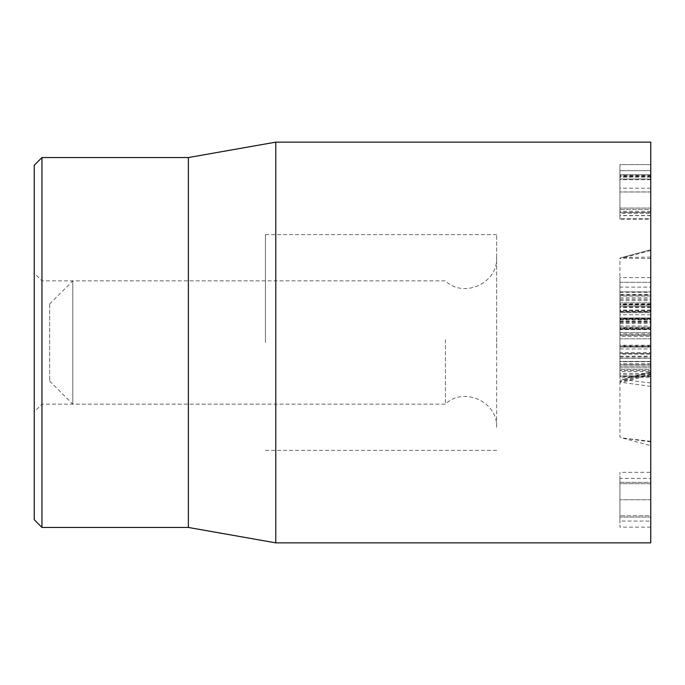 <?xml version="1.0" encoding="UTF-8"?>
<svg xmlns="http://www.w3.org/2000/svg" width="685" height="685" viewBox="0 0 685 685"><rect width="100%" height="100%" fill="white"/><g stroke="black" fill="none" stroke-linecap="round" stroke-linejoin="round"><path stroke-width="0.51" stroke-dasharray="3.42 2.57" d="M619.925 328.723L619.925 311.795L619.925 329.605L619.925 328.723L650.75 328.723L650.75 312.668L619.925 312.668L650.75 312.668L650.75 311.795L619.925 311.795L619.925 376.493L619.925 282.331L619.925 311.786L650.75 311.786L650.75 328.723L619.925 328.723M650.75 329.605L650.75 328.723L650.75 329.605L619.925 329.605M650.75 304.996L650.75 306.178L619.925 306.178L619.925 304.996L619.925 320.7L619.925 306.178L650.75 306.178L650.75 320.7L650.75 304.996L619.925 304.996M650.75 336.395L650.75 335.213L619.925 335.213L619.925 336.395L619.925 320.7L619.925 335.213L650.75 335.213L650.75 320.7L650.75 336.395L619.925 336.395M650.75 371.553L650.75 358.169L619.925 358.169L650.75 358.169L650.75 371.553L619.925 371.553M650.75 376.493L619.925 376.493M650.75 373.453L619.925 373.453M650.75 364.857L619.925 364.857M650.75 364.703L619.925 364.703L650.75 364.703M650.75 370.457L650.75 353.528L619.925 353.528L619.925 370.457L619.925 352.647L619.925 353.528L650.75 353.528L650.75 369.583L619.925 369.583L650.75 369.583L650.75 370.457L619.925 370.457M650.75 352.647L650.75 353.528L650.75 352.647L619.925 352.647M650.75 377.255L650.75 376.074L619.925 376.074L619.925 377.255L619.925 361.552L619.925 376.074L650.75 376.074L650.75 361.552L650.75 377.255L619.925 377.255M650.75 345.856L650.75 347.038L619.925 347.038L619.925 345.856L619.925 361.552L619.925 347.038L650.75 347.038L650.75 361.552L650.75 345.856L619.925 345.856M650.75 334.939L650.75 303.849L650.75 334.939L619.925 334.939M650.75 319.142L619.925 319.142M650.75 327.379L619.925 327.379L650.75 327.379M650.75 333.912L619.925 333.912M650.75 318.936L619.925 318.936M650.75 304.834L619.925 304.834M650.75 304.525L619.925 304.525M650.75 310.596L619.925 310.596M650.75 318.731L619.925 318.731M650.75 327.224L619.925 327.224M650.75 318.422L619.925 318.422M650.75 314.715L619.925 314.715M650.75 318.474L619.925 318.474L650.75 318.474L650.75 329.228L650.75 282.331L650.75 367.828L650.75 318.474L619.925 318.465M650.75 328.201L619.925 328.201M650.75 319.09L619.925 319.09M650.75 306.991L619.925 306.991M650.75 303.849L619.925 303.849M650.75 304.114L619.925 304.114M650.75 179.016L650.75 218.549L619.925 218.549L619.925 164.606L619.925 218.549L650.75 218.549L650.75 179.016L619.925 179.016M650.75 215.518L619.925 215.518M650.75 212.478L619.925 212.478L650.75 212.478M650.75 212.324L619.925 212.324M650.75 191.937L619.925 191.937M650.75 213.352L650.75 164.606L619.925 164.606L619.925 174.641L619.925 164.606L650.75 164.606L650.75 174.641L619.925 174.641L619.925 213.352L619.925 174.641L650.75 174.641L650.75 191.988L650.75 175.985L619.925 175.985L650.75 175.985L650.75 170.685L619.925 170.685L650.75 170.685L650.75 213.352L619.925 213.352M650.75 175.471L619.925 175.471M650.75 179.693L619.925 179.693M650.75 177.115L619.925 177.115M650.75 211.297L619.925 211.297M650.75 208.052L619.925 208.052L650.75 208.052M650.75 219.423L650.75 191.988L650.75 209.387L619.925 209.387L619.925 191.988L619.925 219.423L619.925 209.387L650.75 209.387L650.75 219.423L619.925 219.423M650.75 478.395L650.75 483.696L619.925 483.696L619.925 478.395L619.925 521.062L619.925 483.696L650.75 483.696L650.75 478.395L619.925 478.395M650.75 521.062L650.75 483.696L650.75 515.762L619.925 515.762L650.75 515.762L650.75 521.062L619.925 521.062M650.75 472.316L650.75 527.142L650.75 482.36L619.925 482.36L619.925 527.142L619.925 472.316L619.925 482.36L650.75 482.36L650.75 472.316L619.925 472.316M650.75 517.098L619.925 517.098L650.75 517.098M650.75 527.142L619.925 527.142M650.75 142.137L650.75 542.862M650.75 342.5L650.75 450.387L650.75 342.5M41.956 157.55L41.956 527.45M34.25 342.5L34.25 411.856L34.25 342.5M34.25 519.744L34.25 165.256M265.438 342.5L265.438 234.612L265.438 342.5M188.375 157.55L188.375 527.45M275.781 542.862L275.781 142.137M619.925 282.314L650.75 282.331L619.925 282.314M619.925 302.847L650.75 302.839L619.925 302.847M619.925 367.836L650.75 367.828L619.925 367.836M619.925 332.67L650.75 332.67L619.925 332.662M619.925 338.844L650.75 338.81L619.925 338.844M619.925 322.455L650.75 322.455M619.925 321.676L650.75 321.676M619.925 295.757L650.75 295.757M619.925 326.009L650.75 326.009M619.925 346.85L619.925 277.596L619.925 363.649L619.925 346.85L650.75 346.85L650.75 277.596L650.75 346.85M650.75 363.649L619.925 363.649M619.925 348.939L650.75 348.939M619.925 294.396L650.75 294.396M650.75 294.875L650.75 354.136L619.925 354.136L619.925 346.37L650.75 346.37L650.75 287.109L619.925 287.109L619.925 294.875L650.75 294.875L650.75 287.135M619.925 294.875L619.925 345.214L650.75 345.214M619.925 345.214L619.925 354.119M650.75 354.119L650.75 346.37M650.75 277.596L619.925 277.596M619.925 292.307L650.75 292.307M619.925 346.37L619.925 296.031L650.75 296.031M619.925 296.031L619.925 287.135M650.75 257.115L621.989 257.466L650.75 249.76L650.75 445.661L650.75 249.768L619.925 258.048L619.925 436.799L619.925 258.048M650.75 372.589L619.925 381.22M650.75 382.932L621.989 379.584L619.925 380.175M650.75 371.878L621.989 379.584L650.75 371.878M650.75 441.311L621.989 437.955L619.925 436.799M650.75 386.374L621.989 382.401L619.925 382.915M650.75 374.001L619.925 381.87M650.75 258.528L621.989 258.176L619.925 258.699M49.662 304.012L49.662 381.031L49.662 304.012M72.781 280.918L72.781 404.15L72.781 280.918M445.413 339.683L445.413 404.15L445.413 339.683M496.625 338.621L496.625 427.269L496.625 338.621M496.625 347.432L496.625 234.612L496.625 347.432M650.75 347.432L650.75 234.612L650.75 347.432M650.75 361.415L619.925 361.415M650.75 361.671L619.925 361.671M650.75 366.201L619.925 366.201L650.75 366.21M650.75 374.798L619.925 374.798M650.75 307.556L619.925 307.556M650.75 317.96L619.925 317.96L650.75 317.96M650.75 310.082L619.925 310.082M650.75 179.068L619.925 179.068M650.75 176.653L619.925 176.653M650.75 188.178L619.925 188.178M650.75 215.672L619.925 215.672M650.75 191.988L619.925 191.988L650.75 191.988M650.75 499.75L619.925 499.75L650.75 499.75M619.925 323.5L650.75 323.5M619.925 329.211L650.75 329.211L619.925 329.228M619.925 311.307L650.75 311.307M619.925 300.672L650.75 300.672M619.925 291.861L650.75 291.861L619.925 291.844M619.925 299.499L650.75 299.499M619.925 297.924L650.75 297.924M619.925 298.061L650.75 298.061M619.925 356.174L650.75 356.174M619.925 356.936L650.75 356.936M619.925 358.289L650.75 358.289M619.925 361.474L650.75 361.474M619.925 321.787L650.75 321.787M619.925 320.023L650.75 320.023M619.925 319.535L650.75 319.535M619.925 321.299L650.75 321.299M650.75 441.928L621.989 437.955L650.75 445.661M650.75 374.704L621.989 382.401M650.75 250.47L621.989 258.176M265.438 280.85L41.956 280.85L34.25 273.144M265.438 404.15L41.956 404.15L34.25 411.856M265.438 450.387L496.625 450.387M265.438 234.612L496.625 234.612M49.662 381.031L72.781 404.15L445.413 404.15C463.206 386.443 497.789 401.324 496.625 427.269M49.662 303.969L72.781 280.85L445.413 280.85C463.206 298.557 497.789 283.676 496.625 257.731"/><path stroke-width="1.03" d="M650.75 342.5L650.75 142.137L275.781 142.137L275.781 542.862L650.75 542.862L650.75 342.5M34.25 342.5L34.25 519.744L41.956 527.45L41.956 157.55L34.25 165.256L34.25 342.5M41.956 527.45L188.375 527.45L188.375 157.55L41.956 157.55M188.375 527.45L275.781 542.862M188.375 157.55L275.781 142.137"/></g></svg>
